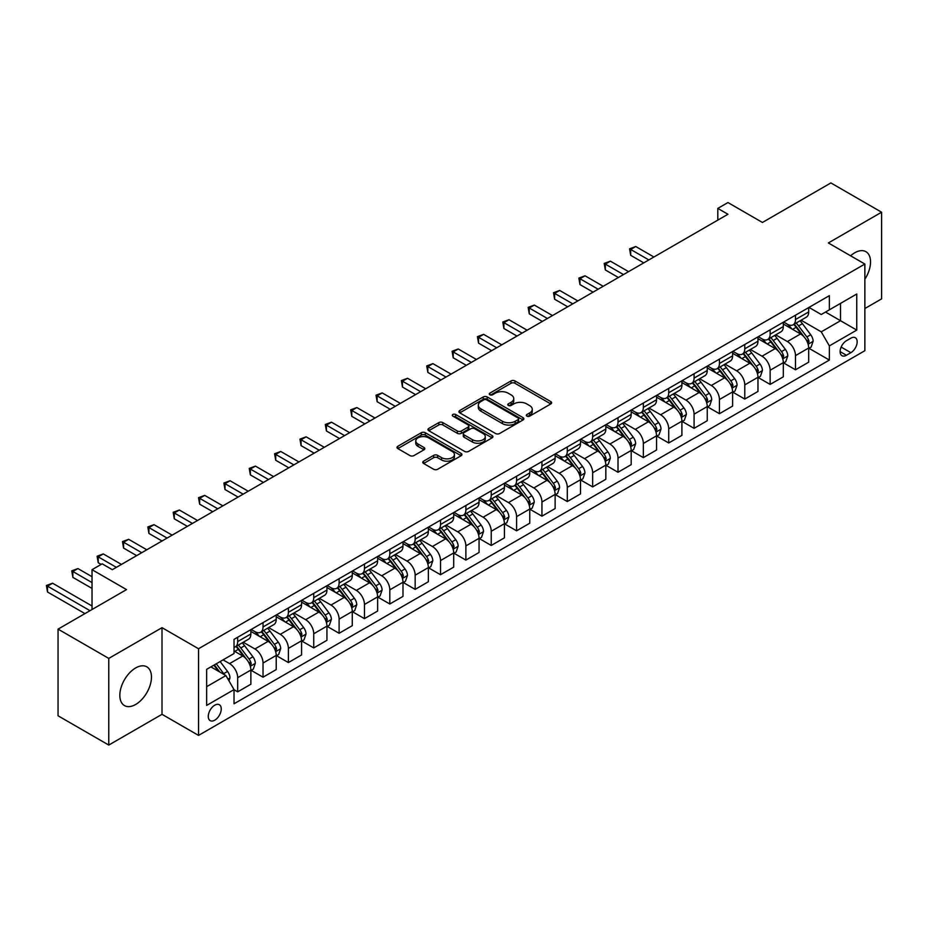 <?xml version="1.0" encoding="UTF-8"?>
<svg xmlns="http://www.w3.org/2000/svg" width="928" height="928" viewBox="0 0 928 928"><rect width="100%" height="100%" fill="white"/><g stroke="black" fill="none" stroke-linecap="round" stroke-linejoin="round"><path stroke-width="1.39" d="M526.884 416.138A1.972 1.137 0 0 0 529.679 416.138L550.826 403.924A2.819 1.624 0 0 0 551.65 402.775A2.819 1.624 0 0 0 550.826 401.627L514.994 380.932A2.819 1.624 0 0 0 511.003 380.932L489.856 393.147A1.972 1.137 0 0 0 489.276 393.948A1.972 1.137 0 0 0 489.856 394.76A1.972 1.137 0 0 0 492.64 394.76L495.378 393.17A9.013 5.197 0 0 1 508.126 393.17L511.108 394.899A9.013 5.197 0 0 1 513.752 398.576A9.013 5.197 0 0 1 511.108 402.253L508.37 403.831A1.972 1.137 0 0 0 507.79 404.643A1.972 1.137 0 0 0 508.37 405.443A1.972 1.137 0 0 0 511.154 405.443L513.892 403.866A9.013 5.197 0 0 1 526.64 403.866L529.621 405.594A9.013 5.197 0 0 1 532.266 409.271A9.013 5.197 0 0 1 529.621 412.948L526.884 414.526A1.972 1.137 0 0 0 526.315 415.326A1.972 1.137 0 0 0 526.884 416.138L526.884 414.526M135.65 704.48A22.376 12.922 120 0 0 150.266 684.771A22.376 12.922 120 0 0 146.833 666.838A22.376 12.922 120 0 0 135.65 667.951A22.376 12.922 120 0 0 121.034 687.66A22.376 12.922 120 0 0 124.468 705.593A22.376 12.922 120 0 0 135.65 704.48M864.861 279.224A22.376 12.922 120 0 0 865.917 251.685A22.376 12.922 120 0 0 854.723 252.787A22.376 12.922 120 0 0 850.605 255.803M214.762 720.174A9.176 5.301 120 0 0 220.76 712.089A9.176 5.301 120 0 0 219.344 704.735A9.176 5.301 120 0 0 214.762 705.187A9.176 5.301 120 0 0 208.765 713.272A9.176 5.301 120 0 0 210.169 720.627A9.176 5.301 120 0 0 214.762 720.174M423.597 461.17A2.819 1.624 0 0 0 422.774 462.318A2.819 1.624 0 0 0 423.597 463.466L433.654 469.266A2.819 1.624 0 0 0 437.645 469.266L461.135 455.706A2.819 1.624 0 0 0 461.958 454.558A2.819 1.624 0 0 0 461.135 453.409L425.291 432.715A2.819 1.624 0 0 0 421.312 432.715L397.822 446.287A2.819 1.624 0 0 0 396.998 447.435A2.819 1.624 0 0 0 397.822 448.584L409.967 455.59A2.819 1.624 0 0 0 413.946 455.59L424.003 449.79A2.819 1.624 0 0 0 424.827 448.642A2.819 1.624 0 0 0 424.003 447.493L417.983 444.013A7.528 4.35 0 0 1 415.767 440.939A7.528 4.35 0 0 1 420.419 436.914A7.528 4.35 0 0 1 428.632 437.865L452.226 451.484A7.528 4.35 0 0 1 454.43 454.558A7.528 4.35 0 0 1 449.778 458.571A7.528 4.35 0 0 1 441.577 457.632L437.645 455.358A2.819 1.624 0 0 0 433.654 455.358L423.597 461.17L423.597 463.466M864.861 308.537L881.6 298.874L881.6 212.21L830.885 182.932L762.433 222.465L727.946 202.548L717.808 208.406L727.946 214.264L112.323 569.688L102.184 563.83L92.034 569.688L92.034 609.51M108.773 658.404L108.773 745.068L162.017 714.316L162.017 627.664L108.773 658.404L58.058 629.126L126.521 589.605L92.034 569.688M162.017 627.664L198.534 648.742L864.861 264.039L864.861 350.703L198.534 735.405L198.534 648.742M881.6 212.21L828.356 242.95L864.861 264.039M495.575 433.527A2.819 1.624 0 0 0 499.566 433.527L523.056 419.955A2.819 1.624 0 0 0 523.879 418.806A2.819 1.624 0 0 0 523.056 417.658L487.212 396.964A2.819 1.624 0 0 0 483.233 396.964L459.743 410.536A2.819 1.624 0 0 0 458.919 411.684A2.819 1.624 0 0 0 459.743 412.832L495.575 433.527M453.653 416.556A1.972 1.137 0 0 1 455.66 416.834L492.06 437.854L468.605 451.402A2.819 1.624 0 0 1 464.615 451.402L428.782 430.708L438.84 424.943L438.84 422.6L428.782 428.411A2.819 1.624 0 0 0 427.959 429.56A2.819 1.624 0 0 0 428.782 430.708L428.782 428.411M438.84 424.943A2.819 1.624 0 0 1 442.818 424.943L442.818 422.6A2.819 1.624 0 0 0 438.84 422.6M442.818 422.6L457.353 430.998A2.819 1.624 0 0 0 461.332 430.998L468.002 427.147A2.819 1.624 0 0 0 468.826 425.998A2.819 1.624 0 0 0 468.002 424.838L452.876 416.104A1.972 1.137 0 0 1 452.296 415.303A1.972 1.137 0 0 1 453.514 414.248A1.972 1.137 0 0 1 455.66 414.503L492.095 435.534A2.819 1.624 0 0 1 492.919 436.682A2.819 1.624 0 0 1 492.095 437.83L492.095 435.534M108.773 745.068L58.058 715.79L58.058 629.126M850.872 338.163L846.406 340.738A8.897 5.139 120 0 0 840.594 348.58A8.897 5.139 120 0 0 841.963 355.702A8.897 5.139 120 0 0 846.406 355.262L850.872 352.686A8.897 5.139 120 0 0 856.683 344.856A8.897 5.139 120 0 0 855.314 337.722A8.897 5.139 120 0 0 850.872 338.163M808.984 307.423L821.257 314.511L829.365 309.824L829.365 295.649L234.03 639.369L234.03 653.544L206.642 669.355L206.642 705.419L234.03 689.608L234.03 703.784L829.365 360.064L829.365 345.9L821.257 331.841L801.084 320.195M829.365 309.824L856.753 294.014L856.753 330.09L829.365 345.9M162.017 714.316L198.534 735.405M717.808 208.406L717.808 220.122M825.514 312.052L840.524 320.717L840.524 303.386L856.753 294.014M821.257 331.841L840.524 320.717L856.753 330.09M206.642 686.685L225.91 675.561L210.9 666.896M234.03 689.724L237.684 691.836L237.684 677.672A11.472 6.624 -120 0 0 229.564 663.613L223.08 659.866M237.684 691.836L250.862 684.226L250.862 670.051A11.472 6.624 -120 0 0 242.753 656.003L234.03 650.969M251.163 670.352L263.03 677.196L263.03 663.033A11.472 6.624 -120 0 0 254.922 648.974L243.275 642.246M263.03 677.196L276.219 669.587L276.219 655.412A11.472 6.624 -120 0 0 268.111 641.364L250.862 631.411M276.521 655.713L288.388 662.557L288.388 648.394A11.472 6.624 -120 0 0 280.279 634.334L268.621 627.606M288.388 662.557L301.577 654.948L301.577 640.772A11.472 6.624 -120 0 0 293.457 626.725L276.219 616.772M301.878 641.074L313.745 647.918L313.745 633.754A11.472 6.624 -120 0 0 305.637 619.695L293.979 612.967M313.745 647.918L326.934 640.308L326.934 626.133A11.472 6.624 -120 0 0 318.814 612.086L301.577 602.133M327.236 626.435L339.103 633.279L339.103 619.115A11.472 6.624 -120 0 0 330.983 605.056L319.336 598.328M339.103 633.279L352.28 625.669L352.28 611.494A11.472 6.624 -120 0 0 344.172 597.446L326.934 587.494M352.594 611.796L364.46 618.64L364.46 604.476A11.472 6.624 -120 0 0 356.34 590.417L344.694 583.689M364.46 618.64L377.638 611.03L377.638 596.866A11.472 6.624 -120 0 0 369.53 582.807L352.28 572.854M377.94 597.156L389.806 604L389.806 589.837A11.472 6.624 -120 0 0 381.698 575.778L370.052 569.05M389.806 604L402.996 596.391L402.996 582.227A11.472 6.624 -120 0 0 394.887 568.168L377.638 558.215M403.297 582.517L415.164 589.361L415.164 575.198A11.472 6.624 -120 0 0 407.056 561.138L395.398 554.422M415.164 589.361L428.353 581.752L428.353 567.588A11.472 6.624 -120 0 0 420.233 553.529L402.996 543.576M428.655 567.878L440.522 574.722L440.522 560.558A11.472 6.624 -120 0 0 432.413 546.499L420.755 539.783M440.522 574.722L453.711 567.112L453.711 552.949A11.472 6.624 -120 0 0 445.591 538.89L428.353 528.937M454.012 553.239L465.879 560.094L465.879 545.919A11.472 6.624 -120 0 0 457.759 531.86L446.113 525.144M465.879 560.094L479.057 552.473L479.057 538.31A11.472 6.624 -120 0 0 470.948 524.25L453.711 514.298M479.37 538.6L491.237 545.455L491.237 531.28A11.472 6.624 -120 0 0 483.117 517.221L471.47 510.504M491.237 545.455L504.414 537.834L504.414 523.67A11.472 6.624 -120 0 0 496.306 509.611L479.057 499.658M504.716 523.96L516.583 530.816L516.583 516.641A11.472 6.624 -120 0 0 508.474 502.593L496.828 495.865M516.583 530.816L529.772 523.195L529.772 509.031A11.472 6.624 -120 0 0 521.652 494.972L504.414 485.019M530.074 509.321L541.94 516.177L541.94 502.002A11.472 6.624 -120 0 0 533.832 487.954L522.174 481.226M541.94 516.177L555.13 508.556L555.13 494.392A11.472 6.624 -120 0 0 547.01 480.333L529.772 470.38M555.431 494.682L567.298 501.538L567.298 487.362A11.472 6.624 -120 0 0 559.178 473.315L547.532 466.587M567.298 501.538L580.487 493.916L580.487 479.753A11.472 6.624 -120 0 0 572.367 465.694L555.13 455.741M580.789 480.043L592.656 486.898L592.656 472.723A11.472 6.624 -120 0 0 584.536 458.676L572.889 451.948M592.656 486.898L605.833 479.289L605.833 465.114A11.472 6.624 -120 0 0 597.725 451.054L580.487 441.102M606.146 465.404L618.013 472.259L618.013 458.084A11.472 6.624 -120 0 0 609.893 444.036L598.247 437.308M618.013 472.259L631.191 464.65L631.191 450.474A11.472 6.624 -120 0 0 623.082 436.415L605.833 426.462M631.492 450.764L643.359 457.62L643.359 443.445A11.472 6.624 -120 0 0 635.251 429.397L623.604 422.669M643.359 457.62L656.548 450.01L656.548 435.835A11.472 6.624 -120 0 0 648.428 421.788L631.191 411.823M656.85 436.125L668.717 442.981L668.717 428.806A11.472 6.624 -120 0 0 660.608 414.758L648.95 408.03M668.717 442.981L681.906 435.371L681.906 421.196A11.472 6.624 -120 0 0 673.786 407.148L656.548 397.184M682.208 421.486L694.074 428.342L694.074 414.166A11.472 6.624 -120 0 0 685.954 400.119L674.308 393.391M694.074 428.342L707.252 420.732L707.252 406.557A11.472 6.624 -120 0 0 699.144 392.509L681.906 382.545M707.565 406.847L719.432 413.702L719.432 399.527A11.472 6.624 -120 0 0 711.312 385.48L699.666 378.752M719.432 413.702L732.61 406.093L732.61 391.918A11.472 6.624 -120 0 0 724.501 377.87L707.252 367.917M732.923 392.208L744.778 399.063L744.778 384.888A11.472 6.624 -120 0 0 736.67 370.84L725.023 364.112M744.778 399.063L757.967 391.454L757.967 377.278A11.472 6.624 -120 0 0 749.859 363.231L732.61 353.278M758.269 377.568L770.136 384.424L770.136 370.249A11.472 6.624 -120 0 0 762.027 356.201L750.381 349.473M770.136 384.424L783.325 376.814L783.325 362.639A11.472 6.624 -120 0 0 775.205 348.592L757.967 338.639M783.626 362.929L795.493 369.785L795.493 355.621A11.472 6.624 -120 0 0 787.385 341.562L775.727 334.834M795.493 369.785L808.682 362.175L808.682 348A11.472 6.624 -120 0 0 800.562 333.952L783.325 324M783.626 322.062L787.385 324.232A11.472 6.624 -120 0 0 793.115 324.8A11.472 6.624 -120 0 0 795.493 319.545L795.493 315.207M758.269 336.702L762.027 338.871A11.472 6.624 -120 0 0 767.758 339.439A11.472 6.624 -120 0 0 770.136 334.184L770.136 329.846M732.911 351.341L736.67 353.51A11.472 6.624 -120 0 0 742.412 354.078A11.472 6.624 -120 0 0 744.778 348.824L744.778 344.485M707.565 365.98L711.312 368.149A11.472 6.624 -120 0 0 717.054 368.718A11.472 6.624 -120 0 0 719.432 363.463L719.432 359.124M682.208 380.619L685.954 382.788A11.472 6.624 -120 0 0 691.696 383.357A11.472 6.624 -120 0 0 694.074 378.102L694.074 373.764M656.85 395.258L660.608 397.428A11.472 6.624 -120 0 0 666.339 397.996A11.472 6.624 -120 0 0 668.717 392.741L668.717 388.403M631.492 409.898L635.251 412.067A11.472 6.624 -120 0 0 640.981 412.635A11.472 6.624 -120 0 0 643.359 407.38L643.359 403.042M606.146 424.537L609.893 426.706A11.472 6.624 -120 0 0 615.635 427.274A11.472 6.624 -120 0 0 618.013 422.02L618.013 417.681M580.789 439.176L584.536 441.334A11.472 6.624 -120 0 0 590.278 441.902A11.472 6.624 -120 0 0 592.656 436.659L592.656 432.32M555.431 453.815L559.178 455.973A11.472 6.624 -120 0 0 564.92 456.541A11.472 6.624 -120 0 0 567.298 451.298L567.298 446.96M530.074 468.454L533.832 470.612A11.472 6.624 -120 0 0 539.562 471.18A11.472 6.624 -120 0 0 541.94 465.937L541.94 461.599M504.716 483.094L508.474 485.251A11.472 6.624 -120 0 0 514.205 485.82A11.472 6.624 -120 0 0 516.583 480.576L516.583 476.238M479.37 497.733L483.117 499.89A11.472 6.624 -120 0 0 488.859 500.459A11.472 6.624 -120 0 0 491.237 495.204L491.237 490.877M454.012 512.36L457.759 514.53A11.472 6.624 -120 0 0 463.501 515.098A11.472 6.624 -120 0 0 465.879 509.843L465.879 505.516M428.655 527L432.413 529.169A11.472 6.624 -120 0 0 438.144 529.737A11.472 6.624 -120 0 0 440.522 524.482L440.522 520.156M403.297 541.639L407.056 543.808A11.472 6.624 -120 0 0 412.786 544.376A11.472 6.624 -120 0 0 415.164 539.122L415.164 534.795M377.94 556.278L381.698 558.447A11.472 6.624 -120 0 0 387.44 559.016A11.472 6.624 -120 0 0 389.806 553.761L389.806 549.434M352.594 570.917L356.34 573.086A11.472 6.624 -120 0 0 362.082 573.655A11.472 6.624 -120 0 0 364.46 568.4L364.46 564.073M327.236 585.556L330.983 587.726A11.472 6.624 -120 0 0 336.725 588.294A11.472 6.624 -120 0 0 339.103 583.039L339.103 578.712M301.878 600.196L305.637 602.365A11.472 6.624 -120 0 0 311.367 602.933A11.472 6.624 -120 0 0 313.745 597.678L313.745 593.352M276.521 614.835L280.279 617.004A11.472 6.624 -120 0 0 286.01 617.572A11.472 6.624 -120 0 0 288.388 612.318L288.388 607.991M251.163 629.474L254.922 631.643A11.472 6.624 -120 0 0 260.664 632.212A11.472 6.624 -120 0 0 263.03 626.957L263.03 622.63M808.984 348.302L829.365 360.064M793.115 324.8L806.304 317.19A11.472 6.624 -120 0 0 808.682 311.936L808.682 307.597M767.758 339.439L780.947 331.83A11.472 6.624 -120 0 0 783.325 326.575L783.325 322.236M742.412 354.078L755.589 346.469A11.472 6.624 -120 0 0 757.967 341.214L757.967 336.876M717.054 368.718L730.232 361.096A11.472 6.624 -120 0 0 732.61 355.853L732.61 351.515M691.696 383.357L704.886 375.736A11.472 6.624 -120 0 0 707.252 370.492L707.252 366.154M666.339 397.996L679.528 390.375A11.472 6.624 -120 0 0 681.906 385.132L681.906 380.793M640.981 412.635L654.17 405.014A11.472 6.624 -120 0 0 656.548 399.771L656.548 395.432M615.635 427.274L628.813 419.653A11.472 6.624 -120 0 0 631.191 414.398L631.191 410.072M590.278 441.902L603.455 434.292A11.472 6.624 -120 0 0 605.833 429.038L605.833 424.711M564.92 456.541L578.109 448.932A11.472 6.624 -120 0 0 580.487 443.677L580.487 439.35M539.562 471.18L552.752 463.571A11.472 6.624 -120 0 0 555.13 458.316L555.13 453.989M514.205 485.82L527.394 478.21A11.472 6.624 -120 0 0 529.772 472.955L529.772 468.628M488.859 500.459L502.036 492.849A11.472 6.624 -120 0 0 504.414 487.594L504.414 483.268M463.501 515.098L476.679 507.488A11.472 6.624 -120 0 0 479.057 502.234L479.057 497.907M438.144 529.737L451.333 522.128A11.472 6.624 -120 0 0 453.711 516.873L453.711 512.546M412.786 544.376L425.975 536.767A11.472 6.624 -120 0 0 428.353 531.512L428.353 527.185M387.44 559.016L400.618 551.406A11.472 6.624 -120 0 0 402.996 546.151L402.996 541.824M362.082 573.655L375.26 566.045A11.472 6.624 -120 0 0 377.638 560.79L377.638 556.452M336.725 588.294L349.914 580.684A11.472 6.624 -120 0 0 352.28 575.43L352.28 571.091M311.367 602.933L324.556 595.324A11.472 6.624 -120 0 0 326.934 590.069L326.934 585.73M286.01 617.572L299.199 609.963A11.472 6.624 -120 0 0 301.577 604.708L301.577 600.37M260.664 632.212L273.841 624.602A11.472 6.624 -120 0 0 276.219 619.347L276.219 615.009M234.03 647.315A11.472 6.624 -120 0 0 235.306 646.851L248.484 639.241A11.472 6.624 -120 0 0 250.862 633.986L250.862 629.648M235.306 646.851A11.472 6.624 -120 0 0 237.684 641.596L237.684 637.258M225.91 675.561L234.03 689.608M527.672 416.417L529.621 415.292A9.013 5.197 0 0 0 532.266 411.614L532.266 409.271M513.752 398.576L513.752 400.919A9.013 5.197 0 0 1 511.108 404.596L509.159 405.722M550.791 403.947L514.994 383.276A2.819 1.624 0 0 0 511.003 383.276L490.645 395.038M523.056 417.658L523.056 419.955L487.212 399.307A2.819 1.624 0 0 0 483.233 399.307L459.778 412.856L459.743 410.536M518.079 419.618A1.972 1.137 0 0 0 518.659 418.806A1.972 1.137 0 0 0 518.079 418.006L486.62 399.84A1.972 1.137 0 0 0 483.836 399.84L480.948 401.511A9.013 5.197 0 0 0 478.303 405.188A9.013 5.197 0 0 0 480.948 408.865L502.442 421.277A9.013 5.197 0 0 0 515.191 421.277L518.079 419.618L518.079 421.95A1.972 1.137 0 0 0 518.659 421.15L518.659 418.806M478.303 405.188L478.303 407.531A9.013 5.197 0 0 0 480.948 411.208L480.948 408.865M518.079 421.95L515.191 423.62A9.013 5.197 0 0 1 502.442 423.62L480.948 411.208M442.818 424.943L457.353 433.33A2.819 1.624 0 0 0 461.332 433.33L468.002 429.49A2.819 1.624 0 0 0 468.826 428.33L468.826 425.998M472.433 439.698A7.528 4.35 0 0 0 480.646 440.638A7.528 4.35 0 0 0 485.286 436.624A7.528 4.35 0 0 0 483.082 433.55L474.776 428.748A2.819 1.624 0 0 0 470.786 428.748L464.116 432.599A2.819 1.624 0 0 0 463.292 433.747A2.819 1.624 0 0 0 464.116 434.896L472.433 439.698L472.433 442.041A7.528 4.35 0 0 0 480.646 442.981A7.528 4.35 0 0 0 485.286 438.967L485.286 436.624M463.292 433.747L463.292 436.09A2.819 1.624 0 0 0 464.116 437.239L464.116 434.896M472.433 442.041L464.116 437.239M454.43 454.558L454.43 456.901A7.528 4.35 0 0 1 449.778 460.914A7.528 4.35 0 0 1 441.577 459.975L437.645 457.701A2.819 1.624 0 0 0 433.654 457.701L423.644 463.49M415.767 440.939L415.767 443.282A7.528 4.35 0 0 0 417.983 446.356L417.983 444.013M424.003 447.493L424.003 449.79L417.983 446.356M461.1 455.729L425.291 435.058A2.819 1.624 0 0 0 421.312 435.058L397.857 448.607M808.682 348.476L811.107 347.072L813.137 341.214A7.598 4.385 -120 0 0 810.712 334.741L802.43 323.675A21.947 12.667 -120 0 0 800.029 320.81M791.793 328.883A21.947 12.667 -120 0 0 787.292 324.185M807.986 343.812L809.042 341.539A7.598 4.385 -120 0 0 806.861 336.957L798.567 325.902A21.947 12.667 -120 0 0 796.178 323.037M794.136 324.208A18.212 10.521 60 0 1 797.129 327.607L804.135 336.968M653.915 257.01L635.761 246.523L630.68 249.458L630.68 255.316L643.765 262.868M793.742 324.44A21.947 12.667 60 0 1 796.143 327.306L801.653 334.66M630.68 255.316L629.567 248.808L648.834 259.933M629.567 248.808L635.761 246.523M783.325 363.115L785.761 361.7L787.779 355.853A7.598 4.385 -120 0 0 785.355 349.38L777.072 338.314A21.947 12.667 -120 0 0 774.671 335.449M766.435 343.522A21.947 12.667 -120 0 0 761.946 338.824M782.629 358.452L783.684 356.178A7.598 4.385 -120 0 0 781.504 351.596L773.221 340.541A21.947 12.667 -120 0 0 770.82 337.664M768.778 338.848A18.212 10.521 60 0 1 771.771 342.246L778.789 351.608M628.558 271.649L610.404 261.162L605.334 264.097L605.334 269.955L618.408 277.507M768.384 339.08A21.947 12.667 60 0 1 770.785 341.945L776.295 349.299M605.334 269.955L604.209 263.448L623.488 274.572M604.209 263.448L610.404 261.162M757.967 377.754L760.403 376.339L762.433 370.492A7.598 4.385 -120 0 0 760.009 364.02L751.715 352.953A21.947 12.667 -120 0 0 749.325 350.088M741.078 358.162A21.947 12.667 -120 0 0 736.588 353.464M757.271 373.091L758.327 370.817A7.598 4.385 -120 0 0 756.146 366.235L747.864 355.18A21.947 12.667 -120 0 0 745.462 352.304M743.421 353.487A18.212 10.521 60 0 1 746.414 356.886L753.432 366.247M603.2 286.288L585.046 275.802L579.977 278.736L579.977 284.594L593.062 292.146M743.038 353.719A21.947 12.667 60 0 1 745.428 356.584L750.938 363.938M579.977 284.594L578.863 278.087L598.131 289.211M578.863 278.087L585.046 275.802M732.61 392.393L735.046 390.978L737.076 385.132A7.598 4.385 -120 0 0 734.651 378.659L726.357 367.592A21.947 12.667 -120 0 0 723.968 364.727M715.72 372.801A21.947 12.667 -120 0 0 711.231 368.103M731.925 387.73L732.969 385.456A7.598 4.385 -120 0 0 730.8 380.874L722.506 369.82A21.947 12.667 -120 0 0 720.116 366.943M718.075 368.126A18.212 10.521 60 0 1 721.056 371.525L728.074 380.886M577.842 300.927L559.688 290.441L554.619 293.376L554.619 299.222L567.704 306.785M717.68 368.358A21.947 12.667 60 0 1 720.07 371.223L725.58 378.578M554.619 299.222L553.506 292.726L572.773 303.85M553.506 292.726L559.688 290.441M707.252 407.032L709.688 405.617L711.718 399.771A7.598 4.385 -120 0 0 709.294 393.286L701.011 382.232A21.947 12.667 -120 0 0 698.61 379.366M690.362 387.44A21.947 12.667 -120 0 0 685.873 382.73M706.568 402.369L707.612 400.084A7.598 4.385 -120 0 0 705.442 395.514L697.148 384.459A21.947 12.667 -120 0 0 694.759 381.582M692.717 382.765A18.212 10.521 60 0 1 695.71 386.164L702.716 395.525M552.485 315.566L534.331 305.08L529.262 308.015L529.262 313.861L542.346 321.424M692.323 382.986A21.947 12.667 60 0 1 694.712 385.862L700.222 393.217M529.262 313.861L528.148 307.365L547.416 318.49M528.148 307.365L534.331 305.08M681.906 421.66L684.342 420.256L686.36 414.398A7.598 4.385 -120 0 0 683.936 407.926L675.654 396.871A21.947 12.667 -120 0 0 673.252 393.994M665.016 402.079A21.947 12.667 -120 0 0 660.516 397.37M681.21 417.008L682.266 414.723A7.598 4.385 -120 0 0 680.085 410.153L671.791 399.086A21.947 12.667 -120 0 0 669.401 396.221M667.36 397.404A18.212 10.521 60 0 1 670.352 400.803L677.359 410.164M527.139 330.206L508.985 319.719L503.904 322.654L503.904 328.5L516.989 336.064M666.965 397.625A21.947 12.667 60 0 1 669.366 400.502L674.876 407.856M503.904 328.5L502.79 322.004L522.058 333.129M502.79 322.004L508.985 319.719M656.548 436.299L658.984 434.896L661.014 429.038A7.598 4.385 -120 0 0 658.578 422.565L650.296 411.51A21.947 12.667 -120 0 0 647.895 408.633M639.659 416.718A21.947 12.667 -120 0 0 635.17 412.009M655.852 431.648L656.908 429.362A7.598 4.385 -120 0 0 654.727 424.792L646.445 413.726A21.947 12.667 -120 0 0 644.044 410.86M642.002 412.044A18.212 10.521 60 0 1 644.995 415.442L652.013 424.804M501.781 344.845L483.627 334.358L478.558 337.293L478.558 343.14L491.631 350.691M641.608 412.264A21.947 12.667 60 0 1 644.009 415.141L649.519 422.495M478.558 343.14L477.433 336.644L496.712 347.768M477.433 336.644L483.627 334.358M631.191 450.938L633.627 449.535L635.657 443.677A7.598 4.385 -120 0 0 633.232 437.204L624.938 426.149A21.947 12.667 -120 0 0 622.549 423.272M614.301 431.358A21.947 12.667 -120 0 0 609.812 426.648M630.495 446.287L631.55 444.002A7.598 4.385 -120 0 0 629.37 439.431L621.087 428.365A21.947 12.667 -120 0 0 618.686 425.5M616.644 426.683A18.212 10.521 60 0 1 619.637 430.082L626.655 439.443M476.424 359.484L458.27 348.998L453.2 351.932L453.2 357.779L466.285 365.33M616.262 426.903A21.947 12.667 60 0 1 618.651 429.78L624.161 437.134M453.2 357.779L452.087 351.283L471.354 362.407M452.087 351.283L458.27 348.998M605.833 465.578L608.269 464.174L610.299 458.316A7.598 4.385 -120 0 0 607.875 451.843L599.581 440.788A21.947 12.667 -120 0 0 597.191 437.912M588.944 445.997A21.947 12.667 -120 0 0 584.454 441.287M605.149 460.926L606.193 458.641A7.598 4.385 -120 0 0 604.024 454.07L595.73 443.004A21.947 12.667 -120 0 0 593.34 440.139M591.298 441.322A18.212 10.521 60 0 1 594.28 444.721L601.298 454.082M451.066 374.123L432.912 363.637L427.843 366.56L427.843 372.418L440.928 379.97M590.904 441.542A21.947 12.667 60 0 1 593.294 444.419L598.804 451.774M427.843 372.418L426.729 365.922L445.997 377.046M426.729 365.922L432.912 363.637M580.487 480.217L582.912 478.813L584.942 472.955A7.598 4.385 -120 0 0 582.517 466.482L574.235 455.428A21.947 12.667 -120 0 0 571.834 452.551M563.598 460.636A21.947 12.667 -120 0 0 559.097 455.926M579.791 475.565L580.835 473.28A7.598 4.385 -120 0 0 578.666 468.71L570.372 457.643A21.947 12.667 -120 0 0 567.982 454.778M565.941 455.961A18.212 10.521 60 0 1 568.934 459.36L575.94 468.721M425.708 388.762L407.554 378.276L402.485 381.199L402.485 387.057L415.57 394.609M565.546 456.182A21.947 12.667 60 0 1 567.936 459.047L573.446 466.413M402.485 387.057L401.372 380.561L420.639 391.686M401.372 380.561L407.554 378.276M555.13 494.856L557.566 493.452L559.584 487.594A7.598 4.385 -120 0 0 557.16 481.122L548.877 470.055A21.947 12.667 -120 0 0 546.476 467.19M538.24 475.275A21.947 12.667 -120 0 0 533.739 470.566M554.434 490.204L555.489 487.919A7.598 4.385 -120 0 0 553.308 483.349L545.026 472.282A21.947 12.667 -120 0 0 542.625 469.417M540.583 470.6A18.212 10.521 60 0 1 543.576 473.999L550.582 483.36M400.362 403.39L382.208 392.915L377.128 395.838L377.128 401.696L390.212 409.248M540.189 470.821A21.947 12.667 60 0 1 542.59 473.686L548.1 481.052M377.128 401.696L376.014 395.2L395.282 406.325M376.014 395.2L382.208 392.915M529.772 509.495L532.208 508.092L534.238 502.234A7.598 4.385 -120 0 0 531.802 495.761L523.52 484.694A21.947 12.667 -120 0 0 521.13 481.829M512.882 489.914A21.947 12.667 -120 0 0 508.393 485.205M529.076 504.844L530.132 502.558A7.598 4.385 -120 0 0 527.951 497.988L519.668 486.922A21.947 12.667 -120 0 0 517.267 484.056M515.226 485.24A18.212 10.521 60 0 1 518.218 488.638L525.236 498M375.005 418.029L356.851 407.554L351.782 410.478L351.782 416.336L364.855 423.887M514.831 485.46A21.947 12.667 60 0 1 517.232 488.325L522.742 495.68M351.782 416.336L350.668 409.84L369.936 420.964M350.668 409.84L356.851 407.554M504.414 524.134L506.85 522.731L508.88 516.873A7.598 4.385 -120 0 0 506.456 510.4L498.162 499.334A21.947 12.667 -120 0 0 495.772 496.468M487.525 504.542A21.947 12.667 -120 0 0 483.036 499.844M503.718 519.483L504.774 517.198A7.598 4.385 -120 0 0 502.593 512.627L494.311 501.561A21.947 12.667 -120 0 0 491.921 498.696M489.868 499.879A18.212 10.521 60 0 1 492.861 503.278L499.879 512.639M349.647 432.668L331.493 422.194L326.424 425.117L326.424 430.975L339.509 438.526M489.485 500.099A21.947 12.667 60 0 1 491.875 502.964L497.385 510.319M326.424 430.975L325.31 424.479L344.578 435.603M325.31 424.479L331.493 422.194M479.057 538.774L481.493 537.37L483.523 531.512A7.598 4.385 -120 0 0 481.098 525.039L472.804 513.973A21.947 12.667 -120 0 0 470.415 511.108M462.167 519.181A21.947 12.667 -120 0 0 457.678 514.483M478.372 534.122L479.416 531.837A7.598 4.385 -120 0 0 477.247 527.266L468.953 516.2A21.947 12.667 -120 0 0 466.564 513.335M464.522 514.518A18.212 10.521 60 0 1 467.503 517.917L474.521 527.278M324.29 447.308L306.136 436.833L301.066 439.756L301.066 445.614L314.151 453.166M464.128 514.738A21.947 12.667 60 0 1 466.517 517.604L472.027 524.958M301.066 445.614L299.953 439.118L319.22 450.242M299.953 439.118L306.136 436.833M453.711 553.413L456.135 552.009L458.165 546.151A7.598 4.385 -120 0 0 455.741 539.678L447.458 528.612A21.947 12.667 -120 0 0 445.057 525.747M436.821 533.82A21.947 12.667 -120 0 0 432.32 529.122M453.015 548.761L454.059 546.476A7.598 4.385 -120 0 0 451.89 541.906L443.596 530.839A21.947 12.667 -120 0 0 441.206 527.974M439.164 529.157A18.212 10.521 60 0 1 442.157 532.556L449.164 541.917M298.932 461.947L280.778 451.472L275.709 454.395L275.709 460.253L288.794 467.805M438.77 529.378A21.947 12.667 60 0 1 441.171 532.243L446.681 539.597M275.709 460.253L274.595 453.757L293.863 464.882M274.595 453.757L280.778 451.472M428.353 568.052L430.789 566.648L432.808 560.79A7.598 4.385 -120 0 0 430.383 554.318L422.101 543.251A21.947 12.667 -120 0 0 419.7 540.386M411.464 548.46A21.947 12.667 -120 0 0 406.963 543.762M427.657 563.4L428.713 561.115A7.598 4.385 -120 0 0 426.532 556.545L418.25 545.478A21.947 12.667 -120 0 0 415.848 542.613M413.807 543.785A18.212 10.521 60 0 1 416.8 547.195L423.806 556.556M273.586 476.586L255.432 466.111L250.363 469.034L250.363 474.892L263.436 482.444M413.412 544.017A21.947 12.667 60 0 1 415.814 546.882L421.324 554.236M250.363 474.892L249.238 468.396L268.505 479.521M249.238 468.396L255.432 466.111M402.996 582.691L405.432 581.288L407.462 575.43A7.598 4.385 -120 0 0 405.026 568.957L396.743 557.89A21.947 12.667 -120 0 0 394.354 555.025M386.106 563.099A21.947 12.667 -120 0 0 381.617 558.401M402.3 578.04L403.355 575.754A7.598 4.385 -120 0 0 401.174 571.184L392.892 560.118A21.947 12.667 -120 0 0 390.491 557.252M388.449 558.424A18.212 10.521 60 0 1 391.442 561.823L398.46 571.196M248.228 491.225L230.074 480.75L225.005 483.674L225.005 489.532L238.09 497.083M388.055 558.656A21.947 12.667 60 0 1 390.456 561.521L395.966 568.876M225.005 489.532L223.892 483.036L243.159 494.16M223.892 483.036L230.074 480.75M377.638 597.33L380.074 595.927L382.104 590.069A7.598 4.385 -120 0 0 379.68 583.596L371.386 572.53A21.947 12.667 -120 0 0 368.996 569.664M360.748 577.738A21.947 12.667 -120 0 0 356.259 573.04M376.942 592.679L377.998 590.394A7.598 4.385 -120 0 0 375.817 585.823L367.534 574.757A21.947 12.667 -120 0 0 365.145 571.892M363.103 573.063A18.212 10.521 60 0 1 366.084 576.462L373.102 585.835M222.871 505.864L204.717 495.39L199.648 498.313L199.648 504.171L212.732 511.722M362.709 573.295A21.947 12.667 60 0 1 365.098 576.16L370.608 583.515M199.648 504.171L198.534 497.675L217.802 508.799M198.534 497.675L204.717 495.39M352.28 611.97L354.716 610.566L356.746 604.708A7.598 4.385 -120 0 0 354.322 598.235L346.028 587.169A21.947 12.667 -120 0 0 343.638 584.304M335.391 592.377A21.947 12.667 -120 0 0 330.902 587.679M351.596 607.306L352.64 605.033A7.598 4.385 -120 0 0 350.471 600.462L342.177 589.396A21.947 12.667 -120 0 0 339.787 586.531M337.746 587.702A18.212 10.521 60 0 1 340.727 591.101L347.745 600.474M197.513 520.504L179.359 510.029L174.29 512.952L174.29 518.81L187.375 526.362M337.351 587.934A21.947 12.667 60 0 1 339.741 590.8L345.251 598.154M174.29 518.81L173.176 512.302L192.444 523.438M173.176 512.302L179.359 510.029M326.934 626.609L329.359 625.205L331.389 619.347A7.598 4.385 -120 0 0 328.964 612.874L320.682 601.808A21.947 12.667 -120 0 0 318.281 598.943M310.045 607.016A21.947 12.667 -120 0 0 305.544 602.318M326.238 621.946L327.282 619.672A7.598 4.385 -120 0 0 325.113 615.102L316.819 604.035A21.947 12.667 -120 0 0 314.43 601.17M312.388 602.342A18.212 10.521 60 0 1 315.381 605.74L322.387 615.102M172.156 535.143L154.013 524.668L148.932 527.591L148.932 533.449L162.017 541.001M311.994 602.574A21.947 12.667 60 0 1 314.395 605.439L319.905 612.793M148.932 533.449L147.819 526.942L167.086 538.066M147.819 526.942L154.013 524.668M301.577 641.248L304.013 639.844L306.031 633.986A7.598 4.385 -120 0 0 303.607 627.514L295.324 616.447A21.947 12.667 -120 0 0 292.923 613.582M284.687 621.656A21.947 12.667 -120 0 0 280.198 616.958M300.881 636.585L301.936 634.311A7.598 4.385 -120 0 0 299.756 629.741L291.473 618.674A21.947 12.667 -120 0 0 289.072 615.809M287.03 616.981A18.212 10.521 60 0 1 290.023 620.38L297.041 629.741M146.81 549.782L128.656 539.307L123.586 542.23L123.586 548.088L136.66 555.64M286.636 617.213A21.947 12.667 60 0 1 289.037 620.078L294.547 627.432M123.586 548.088L122.461 541.581L141.74 552.705M122.461 541.581L128.656 539.307M276.219 655.887L278.655 654.484L280.685 648.626A7.598 4.385 -120 0 0 278.261 642.153L269.967 631.086A21.947 12.667 -120 0 0 267.577 628.221M259.33 636.295A21.947 12.667 -120 0 0 254.84 631.597M275.523 651.224L276.579 648.95A7.598 4.385 -120 0 0 274.398 644.38L266.116 633.314A21.947 12.667 -120 0 0 263.714 630.448M261.673 631.62A18.212 10.521 60 0 1 264.666 635.019L271.684 644.38M121.452 564.421L103.298 553.935L98.229 556.87L98.229 562.728L101.164 564.421M261.29 631.852A21.947 12.667 60 0 1 263.68 634.717L269.19 642.072M98.229 562.728L97.115 556.22L116.383 567.344M97.115 556.22L103.298 553.935M250.862 670.526L253.298 669.123L255.328 663.265A7.598 4.385 -120 0 0 252.903 656.792L244.609 645.726A21.947 12.667 -120 0 0 242.22 642.86M250.177 665.863L251.221 663.59A7.598 4.385 -120 0 0 249.04 659.019L240.758 647.953A21.947 12.667 -120 0 0 238.368 645.088M236.327 646.259A18.212 10.521 60 0 1 239.308 649.658L246.326 659.019M92.034 576.717L77.94 568.574L72.871 571.509L72.871 577.367L92.034 588.433M235.932 646.491A21.947 12.667 60 0 1 238.322 649.356L243.832 656.711M72.871 577.367L71.758 570.859L92.034 582.575M71.758 570.859L77.94 568.574M228.961 680.827L229.97 677.904A7.598 4.385 -120 0 0 227.546 671.431L220.145 661.56M92.034 605.996L52.583 583.213L47.514 586.148L47.514 592.006L84.935 613.605M224.379 674.679A7.598 4.385 -120 0 0 223.694 673.647L216.294 663.775M214.391 664.877L219.704 671.976M213.858 665.19L218.37 671.199M47.514 592.006L46.4 585.498L90.004 610.682M46.4 585.498L52.583 583.213M229.564 663.613L242.753 656.003M254.922 648.974L268.111 641.364M280.279 634.334L293.457 626.725M305.637 619.695L318.814 612.086M330.983 605.056L344.172 597.446M356.34 590.417L369.53 582.807M381.698 575.778L394.887 568.168M407.056 561.138L420.233 553.529M432.413 546.499L445.591 538.89M457.759 531.86L470.948 524.25M483.117 517.221L496.306 509.611M508.474 502.593L521.652 494.972M533.832 487.954L547.01 480.333M559.178 473.315L572.367 465.694M584.536 458.676L597.725 451.054M609.893 444.036L623.082 436.415M635.251 429.397L648.428 421.788M660.608 414.758L673.786 407.148M685.954 400.119L699.144 392.509M711.312 385.48L724.501 377.87M736.67 370.84L749.859 363.231M762.027 356.201L775.205 348.592M787.385 341.562L800.562 333.952M795.493 319.545L808.682 311.936M795.493 355.621L808.682 348M770.136 370.249L783.325 362.639M770.136 334.184L783.325 326.575M744.778 384.888L757.967 377.278M744.778 348.824L757.967 341.214M719.432 399.527L732.61 391.918M719.432 363.463L732.61 355.853M694.074 414.166L707.252 406.557M694.074 378.102L707.252 370.492M668.717 428.806L681.906 421.196M668.717 392.741L681.906 385.132M643.359 443.445L656.548 435.835M643.359 407.38L656.548 399.771M618.013 458.084L631.191 450.474M618.013 422.02L631.191 414.398M592.656 472.723L605.833 465.114M592.656 436.659L605.833 429.038M567.298 487.362L580.487 479.753M567.298 451.298L580.487 443.677M541.94 502.002L555.13 494.392M541.94 465.937L555.13 458.316M516.583 516.641L529.772 509.031M516.583 480.576L529.772 472.955M491.237 531.28L504.414 523.67M491.237 495.204L504.414 487.594M465.879 545.919L479.057 538.31M465.879 509.843L479.057 502.234M440.522 560.558L453.711 552.949M440.522 524.482L453.711 516.873M415.164 575.198L428.353 567.588M415.164 539.122L428.353 531.512M389.806 589.837L402.996 582.227M389.806 553.761L402.996 546.151M364.46 604.476L377.638 596.866M364.46 568.4L377.638 560.79M339.103 619.115L352.28 611.494M339.103 583.039L352.28 575.43M313.745 633.754L326.934 626.133M313.745 597.678L326.934 590.069M288.388 648.394L301.577 640.772M288.388 612.318L301.577 604.708M263.03 663.033L276.219 655.412M263.03 626.957L276.219 619.347M237.684 677.672L250.862 670.051M237.684 641.596L250.862 633.986M841.139 347.072L850.872 352.686M840.118 351.631L846.406 355.262M529.621 415.292L529.621 412.948M508.37 405.443L508.37 403.831M511.108 404.596L511.108 402.253M489.856 394.76L489.856 393.147M511.003 383.276L511.003 380.932M514.994 383.276L514.994 380.932M550.826 403.924L550.826 401.627M483.233 399.307L483.233 396.964M487.212 399.307L487.212 396.964M502.442 423.62L502.442 421.277M515.191 423.62L515.191 421.277M457.353 433.33L457.353 430.998M461.332 433.33L461.332 430.998M468.002 429.49L468.002 427.147M455.66 416.834L455.66 414.503M433.654 457.701L433.654 455.358M437.645 457.701L437.645 455.358M441.577 459.975L441.577 457.632M397.822 448.584L397.822 446.287M421.312 435.058L421.312 432.715M425.291 435.058L425.291 432.715M461.135 455.706L461.135 453.409M808.114 344.23L813.09 341.353M798.567 325.902L802.43 323.675M792.593 329.347L796.143 327.306M806.861 336.957L810.712 334.741M806.258 339.926L809.042 341.539M782.756 358.869L787.733 355.992M773.221 340.541L777.072 338.314M767.236 343.986L770.785 341.945M781.504 351.596L785.355 349.38M780.9 354.566L783.684 356.178M757.399 373.508L762.375 370.632M747.864 355.18L751.715 352.953M741.89 358.626L745.428 356.584M756.146 366.235L760.009 364.02M755.543 369.205L758.327 370.817M732.041 388.148L737.029 385.271M722.506 369.82L726.357 367.592M716.532 373.265L720.07 371.223M730.8 380.874L734.651 378.659M730.197 383.844L732.969 385.456M706.695 402.787L711.672 399.91M697.148 384.459L701.011 382.232M691.174 387.904L694.712 385.862M705.442 395.514L709.294 393.286M704.839 398.483L707.612 400.084M681.338 417.426L686.314 414.549M671.791 399.086L675.654 396.871M665.817 402.543L669.366 400.502M680.085 410.153L683.936 407.926M679.482 413.122L682.266 414.723M655.98 432.065L660.956 429.188M646.445 413.726L650.296 411.51M640.459 417.182L644.009 415.141M654.727 424.792L658.578 422.565M654.124 427.762L656.908 429.362M630.622 446.704L635.599 443.828M621.087 428.365L624.938 426.149M615.113 431.822L618.651 429.78M629.37 439.431L633.232 437.204M628.766 442.401L631.55 444.002M605.265 461.344L610.253 458.467M595.73 443.004L599.581 440.788M589.756 446.461L593.294 444.419M604.024 454.07L607.875 451.843M603.42 457.04L606.193 458.641M579.919 475.983L584.895 473.106M570.372 457.643L574.235 455.428M564.398 461.1L567.936 459.047M578.666 468.71L582.517 466.482M578.063 471.679L580.835 473.28M554.561 490.622L559.538 487.745M545.026 472.282L548.877 470.055M539.04 475.739L542.59 473.686M553.308 483.349L557.16 481.122M552.705 486.318L555.489 487.919M529.204 505.261L534.18 502.384M519.668 486.922L523.52 484.694M513.694 490.378L517.232 488.325M527.951 497.988L531.802 495.761M527.348 500.958L530.132 502.558M503.846 519.9L508.822 517.024M494.311 501.561L498.162 499.334M488.337 505.018L491.875 502.964M502.593 512.627L506.456 510.4M501.99 515.597L504.774 517.198M478.488 534.54L483.476 531.663M468.953 516.2L472.804 513.973M462.979 519.657L466.517 517.604M477.247 527.266L481.098 525.039M476.644 530.236L479.416 531.837M453.142 549.179L458.119 546.302M443.596 530.839L447.458 528.612M437.622 534.296L441.171 532.243M451.89 541.906L455.741 539.678M451.286 544.875L454.059 546.476M427.785 563.818L432.761 560.941M418.25 545.478L422.101 543.251M412.264 548.935L415.814 546.882M426.532 556.545L430.383 554.318M425.929 559.514L428.713 561.115M402.427 578.446L407.404 575.58M392.892 560.118L396.743 557.89M386.918 563.563L390.456 561.521M401.174 571.184L405.026 568.957M400.571 574.154L403.355 575.754M377.07 593.085L382.058 590.22M367.534 574.757L371.386 572.53M361.56 578.202L365.098 576.16M375.817 585.823L379.68 583.596M375.225 588.793L377.998 590.394M351.712 607.724L356.7 604.859M342.177 589.396L346.028 587.169M336.203 592.841L339.741 590.8M350.471 600.462L354.322 598.235M349.868 603.432L352.64 605.033M326.366 622.363L331.342 619.498M316.819 604.035L320.682 601.808M310.845 607.48L314.395 605.439M325.113 615.102L328.964 612.874M324.51 618.071L327.282 619.672M301.008 637.002L305.985 634.126M291.473 618.674L295.324 616.447M285.488 622.12L289.037 620.078M299.756 629.741L303.607 627.514M299.152 632.699L301.936 634.311M275.651 651.642L280.627 648.765M266.116 633.314L269.967 631.086M260.142 636.759L263.68 634.717M274.398 644.38L278.261 642.153M273.795 647.338L276.579 648.95M250.293 666.281L255.281 663.404M240.758 647.953L244.609 645.726M234.784 651.398L238.322 649.356M249.04 659.019L252.903 656.792M248.449 661.977L251.221 663.59M227.998 679.157L229.924 678.043M223.694 673.647L227.546 671.431"/></g></svg>

